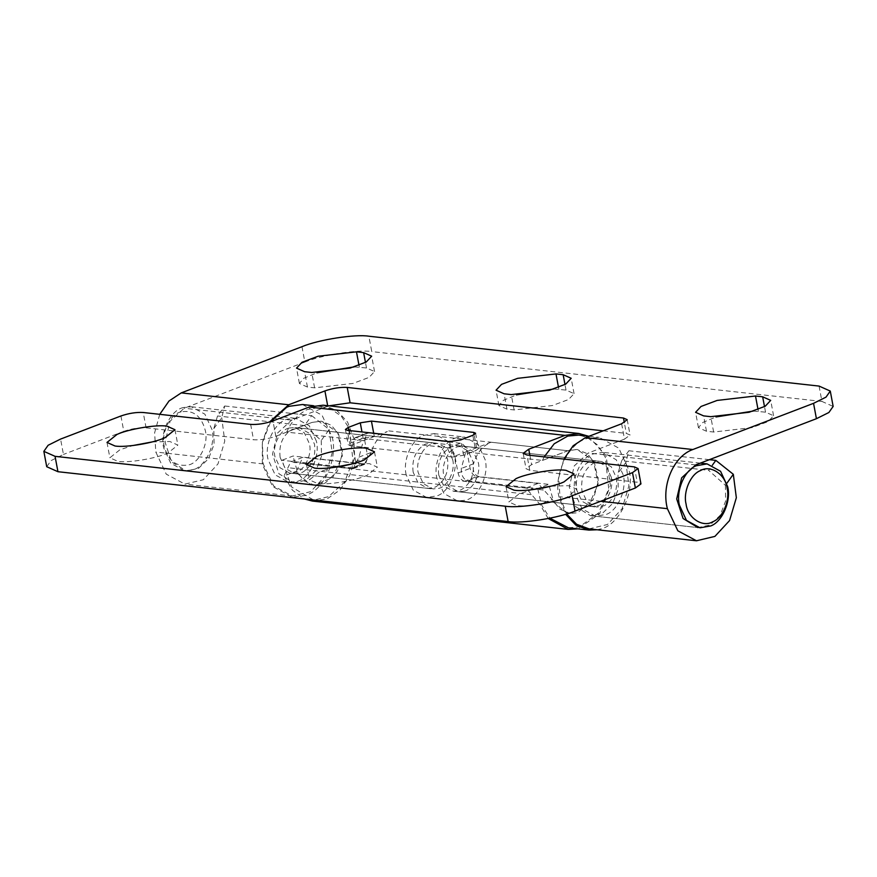 <?xml version="1.0" encoding="UTF-8"?>
<svg xmlns="http://www.w3.org/2000/svg" width="877" height="877" viewBox="0 0 877 877"><rect width="100%" height="100%" fill="white"/><g stroke="black" fill="none" stroke-linecap="round" stroke-linejoin="round"><path stroke-width="0.66" stroke-dasharray="4.38 3.29" d="M452.653 459.581L447.61 448.673L437.974 443.389L432.416 443.905C423.416 445.428 415.281 461.642 418.252 472.747L423.306 483.655L432.931 488.938L438.5 488.412C447.5 486.899 455.634 470.686 452.653 459.581M289.18 428.053C280.169 429.566 272.034 445.779 275.016 456.884L280.059 467.792L289.695 473.076L295.253 472.55C304.253 471.037 312.387 454.823 309.417 443.718L304.363 432.81L294.738 427.527L289.18 428.053M316.356 441.065L309.274 425.751L295.757 418.329L287.952 419.063C275.312 421.19 263.889 443.959 268.077 459.537L275.159 474.841L288.676 482.273L296.481 481.528C309.11 479.401 320.533 456.643 316.356 441.065M183.589 407.509C170.949 409.636 159.526 432.394 163.714 447.983L170.796 463.286L184.313 470.708L192.118 469.973C204.747 467.847 216.17 445.088 211.993 429.5L204.911 414.196L191.394 406.775L183.589 407.509M181.155 411.861C170.412 413.67 160.71 433.008 164.262 446.261C168.099 460.776 176.145 467.002 188.412 464.953C199.145 463.144 208.858 443.795 205.306 430.552C201.469 416.027 193.422 409.8 181.155 411.861M438.719 475.016C437.25 462.168 441.274 452.828 450.778 446.974L458.441 445.648L468.077 450.942L473.12 461.839C474.589 474.687 470.565 484.027 461.061 489.881L453.398 491.208L443.762 485.913L438.719 475.016M594.025 462.837L601.688 461.51L611.313 466.805L616.356 477.702C617.825 490.55 613.812 499.89 604.297 505.733L596.634 507.07L587.009 501.776L581.966 490.868C580.497 478.031 584.51 468.691 594.025 462.837M575.027 493.532C571.376 479.5 580.19 458.408 591.953 454.187L602.696 452.324L616.224 459.745L623.295 475.049C626.945 489.081 618.132 510.173 606.369 514.393L595.626 516.257L582.098 508.835L575.027 493.532M413.144 472.177C411.675 459.34 415.698 450 425.202 444.146L432.865 442.819L442.49 448.103L447.544 459.011C449.002 471.848 444.99 481.199 435.474 487.042L427.823 488.368L418.186 483.084L413.144 472.177M280.136 457.454C278.667 444.606 282.679 435.266 292.194 429.423L299.846 428.086L309.482 433.381L314.525 444.288C315.994 457.125 311.982 466.465 302.466 472.319L294.804 473.646L285.178 468.351L280.136 457.454M406.204 474.83C402.554 460.798 411.368 439.717 423.131 435.496L433.885 433.622L447.402 441.054L454.483 456.358C458.123 470.39 449.309 491.471 437.557 495.702L426.803 497.566L413.286 490.144L406.204 474.83M302.466 404.516L322.067 415.27L332.328 437.47C337.579 457.695 324.994 488.116 308.024 494.398L305.667 495.417L292.194 497.215L272.594 486.461L262.333 464.262L262.311 442.808L270.653 421.705M351.545 467.956L353.617 467.704L358.978 457.125L363.429 440.605L286.691 432.109C291.032 421.969 297.829 414.47 307.093 409.592L322.922 406.775L330.859 408.879L341.35 416.257L349.506 428.82L352.938 460.436L344.628 482.054L328.491 496.667L315.632 499.649L312.661 499.484L291.624 486.987L281.977 460.261L292.995 456.04L362.563 463.747L351.545 467.956L339.476 466.63M337.513 466.411L281.977 460.261M358.978 457.125L371.212 452.444C374.15 442.457 379.522 435.485 387.316 431.528L363.429 440.605M120.927 415.983L123.8 431.341C131.725 428.634 139.158 427.472 146.097 427.855L253.53 439.75C260.469 440.144 267.902 438.982 275.838 436.264L312.048 422.407L321.333 421.168L331.342 425.279L338.599 434.115L342.589 452.477L337.513 471.092L325.005 483.238L314.251 485.102L310.228 484.203L297.994 473.92L292.995 456.04M371.212 452.444L364.657 463.473L362.563 463.747M296.492 471.168L302.74 457.355L290.671 461.982L284.038 475.926L296.492 471.168L304.034 480.826L314.251 485.102L332.657 477.658L342.348 455.854L337.667 432.449L321.333 421.168L312.048 422.407L286.691 432.109M569.546 450.153L542.49 460.436L465.753 451.94L461.302 468.461C461.149 475.498 463.451 479.642 468.186 480.881L537.765 488.577L548.783 484.367L553.782 502.247L566.016 512.53L570.039 513.429L577.614 512.76L593.301 499.408L598.377 480.804L594.387 462.442L587.13 453.606L577.121 449.484L569.546 450.153M456.994 437.7C444.288 439.662 432.679 462.53 436.899 478.239L443.981 493.543L457.498 500.964L465.073 500.296C477.779 498.333 489.388 475.466 485.178 459.756L478.097 444.453L464.58 437.031L456.994 437.7M468.186 480.881L479.204 476.66L548.783 484.367M479.204 476.66C474.271 475.246 472.374 470.96 473.525 463.78L461.302 468.461M465.753 451.94L491.098 442.238C482.624 445.834 476.77 453.014 473.525 463.78M544.178 456.895L542.49 460.436M568.449 527.811L579.39 526.847L598.607 512.946L608.726 488.763L605.305 457.136L597.138 444.584L586.647 437.195L578.71 435.102M537.787 488.917L541.427 504.724L549.89 518.186M464.076 491.252C473.076 489.728 481.21 473.514 478.239 462.409L473.185 451.502L463.56 446.218L457.991 446.744C448.991 448.257 440.857 464.47 443.839 475.575L448.881 486.483L458.518 491.767L464.076 491.252M597.094 529.774L599.857 529.116C618.296 526.299 635.167 493.126 629.05 470.324L618.778 448.136L599.177 437.371L588.237 438.325C569.798 441.142 552.927 474.325 559.044 497.116L565.588 514.284M611.247 477.143L606.204 466.235L596.568 460.951L591.01 461.466C581.999 462.99 573.865 479.204 576.847 490.309L581.889 501.216L591.526 506.5L597.084 505.974C606.084 504.461 614.229 488.248 611.247 477.143M213.813 428.623L221.728 417.638L224.709 405.996L217.529 415.961L213.813 428.623L214.087 444.321L208.518 458.737L198.476 468.384L186.362 470.938L293.784 482.832L278.941 473.766L272.539 454.187L277.516 433.085L291.581 420.138L327.79 406.281L327.68 405.689M311.675 415.632L329.16 429.533L321.245 440.517L304.505 425.586L311.675 415.632L224.709 405.996M726.869 483.227L725.389 485.277L708.649 470.346L712.332 465.238M621.683 460.71L617.956 473.383L625.882 462.398L628.853 450.756L621.683 460.71L708.649 470.346M621.629 423.777L624.501 439.136L630.081 435.047L626.342 433.391L624.325 422.582M329.018 405.832L327.79 406.281M753.168 411.083L765.544 412.168L773.58 415.742L768.109 421.585L752.006 427.625L713.637 432.032L706.478 431.243L698.443 427.669L702.751 422.495L715.983 416.959M553.65 388.993L566.027 390.079L574.062 393.652L568.592 399.495L552.488 405.525L514.13 409.943L506.961 409.153L498.925 405.58L503.245 400.405L516.465 394.869M354.133 366.904L366.509 367.978L374.545 371.552L369.074 377.395L352.971 383.435L314.613 387.842L307.443 387.053L299.408 383.479L303.727 378.305L316.948 372.78M819.063 386.077L821.935 401.436L833.15 406.424M301.973 346.689L304.845 362.048C321.388 355.042 358.178 349.287 371.749 351.589L368.877 336.22M329.16 429.533L332.186 452.97L325.422 475.805L310.765 491.646L292.326 496.02L273.69 486.055L263.232 463.922L262.355 442.326L269.371 422.1M321.245 440.517L321.508 456.226L315.95 470.631L305.909 480.278L293.784 482.832M603.212 430.826L626.342 433.391M624.501 439.136L588.292 453.003L574.227 465.939L569.261 487.042L575.663 506.621L590.506 515.687L602.62 513.133L612.672 503.486L618.23 489.081L617.956 473.383M563.9 459.077L558.77 477.603L559.954 496.777L566.619 513.966M589.048 528.875L607.476 524.501L622.133 508.671L628.908 485.825L625.882 462.398M304.845 362.048L184.148 408.243L170.083 421.19L165.106 442.293L171.519 461.872L186.362 470.938M159.757 414.328L154.615 432.854L155.799 452.017L166.257 474.161L184.894 484.126L203.332 479.741L217.989 463.911L224.753 441.076L221.728 417.638M590.506 515.687L697.939 527.592L710.052 525.027L720.105 515.38L725.663 500.975L725.389 485.277M263.232 463.922L155.799 452.017M304.505 425.586L217.529 415.961M821.935 401.436L371.749 351.589M600.657 501.282L559.954 496.777M709.383 459.669L628.853 450.756M551.074 486.143L568.844 485.694L576.88 489.256L566.86 497.27C555.755 502.532 527.307 507.344 516.948 505.558L508.912 501.984L518.932 493.97L531.846 489.739M351.556 464.043L369.327 463.593L377.362 467.167L367.342 475.181C356.248 480.443 327.79 485.244 317.43 483.457L309.395 479.883L319.414 471.881L332.328 467.649M152.05 441.953L169.82 441.504L177.856 445.077L167.836 453.08C156.731 458.342 128.272 463.155 117.913 461.368L109.877 457.794L119.897 449.78L132.811 445.549M452.477 457.016L463.626 455.273L475.696 450.657L478.48 448.607L476.617 447.774L374.293 436.45L363.144 438.193L351.074 442.808L348.29 444.858L350.153 445.691L452.477 457.016L449.594 441.657M491.098 442.238L567.836 450.734L531.626 464.591L526.047 468.68L529.785 470.346L637.217 482.24L640.955 483.907M46.722 466.717L50.998 460.644L63.451 454.439L60.579 439.081M123.8 431.341L63.451 454.439M588.149 436.143L606.018 455.448L610.425 485.54L599.539 513.933L577.877 528.853M548.213 518.526L539.826 504.253L525.992 488.04L538.061 483.424L552.28 499.484L539.826 504.253M284.038 475.926L292.403 490.177L304.483 499.002M312.486 501.085L326.989 498.991L340.09 489.925L349.802 475.246L354.637 457.213L353.859 438.555L347.599 422.111L336.801 410.392L323.098 405.185M352.05 468.778L365.566 463.988L367.803 457.049L355.733 461.664L353.497 468.603L336.658 467.068M525.992 488.04L464.602 481.243C461.423 480.41 459.241 477.658 458.046 472.988L454.889 456.095C453.694 451.425 451.512 448.673 448.333 447.851L356.248 437.645L354.812 437.82L352.576 444.76L364.646 440.144L366.882 433.205L368.318 433.03L356.248 437.645M448.333 447.851L460.403 443.225C463.582 444.058 465.764 446.81 466.959 451.48L470.116 468.373C471.311 473.043 473.492 475.794 476.671 476.617L464.602 481.243M355.733 461.664L352.576 444.76M364.646 440.144L367.803 457.049M460.403 443.225L368.318 433.03M388.774 430.903L567.836 450.734L577.121 449.484L593.455 460.776L598.147 484.181L588.445 505.985L570.039 513.429L559.822 509.153L552.28 499.484M538.061 483.424L476.671 476.617M364.119 464.163L302.74 457.355M335.266 466.915L290.671 461.982M758.375 411.379L758.013 409.438M706.478 431.243L703.606 415.884M765.544 412.168L764.503 406.621M713.637 432.032L710.765 416.674M558.857 389.278L558.496 387.349M506.961 409.153L504.089 393.784M566.027 390.079L564.985 384.521M514.13 409.943L511.247 394.584M359.351 367.189L358.989 365.249M307.443 387.053L304.571 371.695M366.509 367.978L365.468 362.431M314.613 387.842L311.73 372.484M291.581 420.138L184.148 408.243M695.724 464.898L588.292 453.003M463.626 455.273L460.754 439.914M476.617 447.774L474.161 434.696M472.813 435.288L475.696 450.657M363.144 438.193L361.982 431.955M373.701 433.249L374.293 436.45M350.153 445.691L347.281 430.322M348.772 430.486L351.074 442.808M634.345 466.882L637.217 482.24M146.097 427.855L143.225 412.497M250.658 424.391L253.53 439.75M529.785 470.346L526.913 454.988M531.232 494.639L287.722 467.671M458.046 472.988L470.116 468.373M466.959 451.48L454.889 456.095M529.883 455.316L531.626 464.591M275.838 436.264L272.955 420.905M543.302 490.013L299.791 463.056M289.695 473.076L432.931 488.938M294.738 427.527L437.974 443.389M184.313 470.708L288.676 482.273M191.394 406.775L295.757 418.329M601.688 461.51L458.441 445.648M453.398 491.208L596.634 507.07M700.328 463.133L602.696 452.324M595.626 516.257L699.989 527.811M294.804 473.646L427.823 488.368M299.846 428.086L432.865 442.819M322.922 406.775L313.495 405.733M292.194 497.215L312.661 499.484M433.885 433.622L464.58 437.031M457.498 500.964L426.803 497.566M353.617 467.704L364.657 463.473M589.048 436.253L599.177 437.371M463.56 446.218L596.568 460.951M591.526 506.5L458.518 491.767M627.208 419.688L630.081 435.047M698.443 427.669L695.571 412.311M773.58 415.742L770.697 400.383M498.925 405.58L496.053 390.21M574.062 393.652L571.19 378.283M299.408 383.479L296.536 368.121M374.545 371.552L371.673 356.194M292.326 496.02L184.894 484.126M574.007 473.898L576.88 489.256M506.04 486.625L508.912 501.984M374.49 451.808L377.362 467.167M306.522 464.525L309.395 479.883M174.972 429.708L177.856 445.077M107.005 442.436L109.877 457.794M475.608 433.249L478.48 448.607M345.417 429.5L348.29 444.858M353.497 468.603L365.566 463.988M354.812 437.82L366.882 433.205M523.174 453.321L526.047 468.68"/><path stroke-width="1.32" d="M696.305 465.742L707.059 463.878L720.576 471.3L727.658 486.603C731.308 500.635 722.495 521.727 710.732 525.948L699.989 527.811L686.461 520.39L679.379 505.086C675.739 491.054 684.553 469.973 696.305 465.742M700.46 470.598C710.392 464.492 725.564 474.314 727.11 488.336C730.212 500.263 722.714 518.186 712.727 521.771C702.784 527.877 687.623 518.055 686.077 504.045C682.975 492.107 690.473 474.194 700.46 470.598M270.653 421.705L286.636 407.334L288.993 406.314L302.466 404.516L313.495 405.733M339.476 466.63L337.513 466.411M537.031 488.5L537.787 488.917M589.048 436.253L578.71 435.102L567.77 436.066L554.22 443.773L544.178 456.895M549.89 518.186L568.449 527.811L588.916 530.081L597.094 529.774M565.588 514.284L575.948 525.224L588.916 530.081M712.332 465.238L715.829 460.381L733.315 474.293L726.869 483.227M624.325 422.582L623.47 418.022L627.208 419.688L621.629 423.777L585.419 437.634L573.163 445.757L563.9 459.077M327.79 406.281L324.918 390.923C332.843 388.204 340.276 387.042 347.215 387.437L350.087 402.795L329.018 405.832M715.983 416.959L753.168 411.083M703.606 415.884L695.571 412.311L701.03 406.468L717.134 400.427L755.503 396.009L762.661 396.81L770.697 400.383L765.237 406.226L749.133 412.256L710.765 416.674L703.606 415.884M516.465 394.869L553.65 388.993M504.089 393.784L496.053 390.21L501.523 384.367L517.616 378.338L555.985 373.92L563.155 374.709L571.19 378.283L565.72 384.126L549.616 390.166L511.247 394.584L504.089 393.784M316.948 372.78L354.133 366.904M304.571 371.695L296.536 368.121L302.006 362.278L318.11 356.237L356.468 351.83L363.637 352.62L371.673 356.194L366.202 362.037L350.098 368.077L311.73 372.484L304.571 371.695M566.619 513.966L576.606 524.282L589.048 528.875L696.481 540.78L677.844 530.804L667.386 508.671C661.192 485.2 673.711 456.128 692.852 449.528L813.549 403.332L826.002 397.138L830.278 391.065L819.063 386.077L368.877 336.22C355.306 333.929 318.515 339.673 301.973 346.689L181.276 392.885L169.009 401.008L159.757 414.328M830.278 391.065L833.15 406.424L828.886 412.497L816.421 418.702L695.724 464.898L681.659 477.833L676.693 498.936L683.095 518.515L697.939 527.592M269.371 422.1L288.708 404.779L181.276 392.885M324.918 390.923L288.708 404.779M350.087 402.795L603.212 430.826M623.47 418.022L347.215 387.437M696.481 540.78L714.908 536.395L729.565 520.565L736.34 497.719L733.315 474.293M667.386 508.671L600.657 501.282M715.829 460.381L709.383 459.669M531.846 489.739L551.074 486.143M516.06 478.612C527.165 473.35 555.612 468.537 565.972 470.324L574.007 473.898L563.988 481.911C552.883 487.173 524.435 491.975 514.075 490.188L506.04 486.625L516.06 478.612M332.328 467.649L351.556 464.043M316.542 456.522C327.647 451.26 356.095 446.448 366.454 448.235L374.49 451.808L364.47 459.811C353.365 465.073 324.918 469.886 314.558 468.099L306.522 464.525L316.542 456.522M132.811 445.549L152.05 441.953M117.025 434.422C128.13 429.16 156.577 424.358 166.937 426.145L174.972 429.708L164.953 437.722C153.848 442.984 125.4 447.785 115.04 446.009L107.005 442.436L117.025 434.422M474.161 434.696L473.733 432.416L475.608 433.249L472.813 435.288L460.754 439.914L449.594 441.657L347.281 430.322L345.417 429.5L348.202 427.45L348.772 430.486M361.982 431.955L360.272 422.835L371.42 421.092L373.701 433.249M360.272 422.835L348.202 427.45M473.733 432.416L371.42 421.092M508.123 521.552L505.251 506.193C518.822 508.496 555.612 502.74 572.155 495.735L632.503 472.637L638.083 468.537L640.955 483.907L635.376 487.996L575.027 511.094C558.485 518.099 521.694 523.854 508.123 521.552L57.937 471.705L46.722 466.717L43.85 451.359L55.065 456.336L57.937 471.705M638.083 468.537L634.345 466.882L526.913 454.988L523.174 453.321L528.743 449.232L564.952 435.376L578.897 433.501L588.149 436.143M578.897 433.501L323.098 405.185L309.164 407.049L272.955 420.905C265.029 423.624 257.597 424.786 250.658 424.391L143.225 412.497C136.286 412.102 128.853 413.264 120.927 415.983L60.579 439.081L48.114 445.275L43.85 451.359M505.251 506.193L55.065 456.336M577.877 528.853L568.274 529.412L548.213 518.526M304.483 499.002L312.486 501.085L568.274 529.412M336.658 467.068L335.266 466.915M758.013 409.438L755.503 396.009M764.503 406.621L762.661 396.81M558.496 387.349L555.985 373.92M564.985 384.521L563.155 374.709M358.989 365.249L356.468 351.83M365.468 362.431L363.637 352.62M816.421 418.702L813.549 403.332M692.852 449.528L585.419 437.634M635.376 487.996L632.503 472.637M572.155 495.735L575.027 511.094M564.952 435.376L309.164 407.049M528.743 449.232L529.883 455.316M707.059 463.878L700.328 463.133"/></g></svg>
